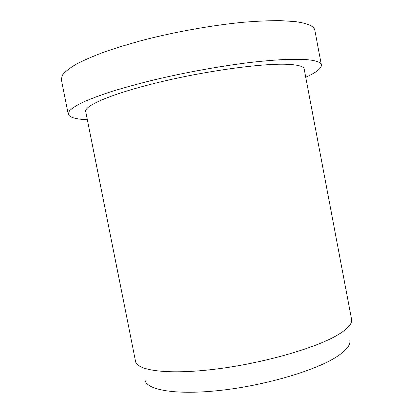 <?xml version="1.0" encoding="UTF-8"?>
<svg xmlns="http://www.w3.org/2000/svg" width="413" height="413" viewBox="0 0 413 413"><rect width="100%" height="100%" fill="white"/><g stroke="black" fill="none" stroke-linecap="round" stroke-linejoin="round"><path stroke-width="0.62" d="M87.355 119.693C75.693 119.243 69.327 117.385 68.248 114.133L69.43 110.834C71.976 108.273 76.539 105.372 83.121 102.135C90.881 98.733 100.56 95.135 112.155 91.345C124.752 87.499 138.696 83.684 153.992 79.905C185.365 72.471 220.175 66.163 249.793 62.502C264.088 60.897 276.808 59.844 287.954 59.343L301.991 59.333C314.448 59.942 320.911 61.811 321.371 64.929C321.593 68.352 316.379 72.456 305.739 77.246M68.248 114.133L61.341 79.642L62.322 75.295C64.727 72.027 69.162 68.439 75.62 64.531C83.266 60.479 92.842 56.292 104.355 51.971C116.879 47.645 130.776 43.448 146.042 39.39C177.383 31.486 212.292 25.322 242.101 22.369C256.499 21.161 269.333 20.583 280.603 20.65L294.841 21.564C307.515 23.211 314.185 26.143 314.856 30.366L321.371 64.929M135.541 361.303L135.547 361.318C136.848 370.611 167.817 374.989 215.276 369.165C262.658 363.404 315.656 348.164 337.679 334.953C347.829 328.841 352.459 323.632 351.571 319.326L304.195 69.11C303.751 66.312 297.763 64.696 286.224 64.273C261.222 63.37 205.968 70.917 159.036 82.27C112.016 93.606 83.994 105.769 85.734 111.577L135.541 361.303M145.061 380.27C146.873 390.161 176.666 395.386 221.389 390.275C266.039 385.231 315.728 370.389 336.6 356.837C346.213 350.575 350.627 345.113 349.847 340.462"/></g></svg>
